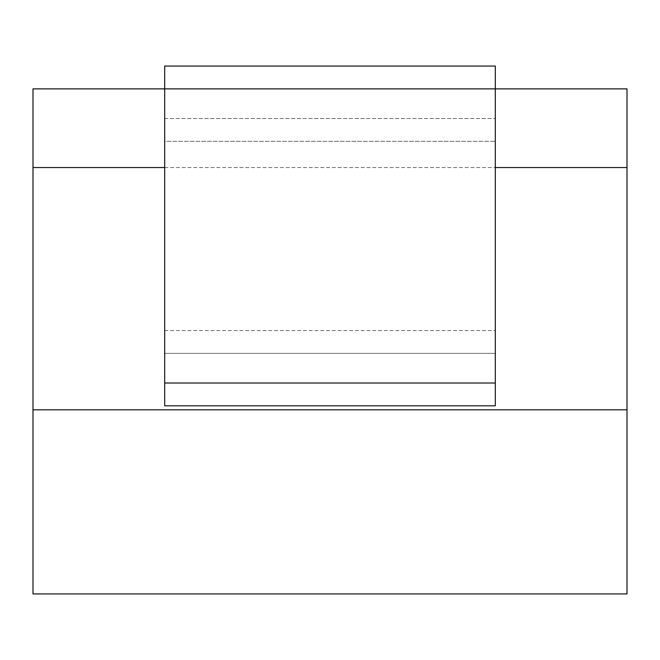 <?xml version="1.0" encoding="UTF-8"?>
<svg xmlns="http://www.w3.org/2000/svg" width="660" height="660" viewBox="0 0 660 660"><rect width="100%" height="100%" fill="white"/><g stroke="black" fill="none" stroke-linecap="round" stroke-linejoin="round"><path stroke-width="0.49" stroke-dasharray="3.3 2.47" d="M33 409.81L627 409.81L627 593.934L33 593.934L33 88.869L627 88.869L627 167.533L33 167.533M164.686 167.533L495.313 167.533M164.686 353.372L164.686 405.817L495.313 405.817L495.313 66.066L495.313 405.817L164.686 405.817L495.313 405.817L495.313 66.066L164.686 66.066L164.686 88.869L495.313 88.869L164.686 88.869L164.686 405.817L164.686 353.372L495.313 353.372L164.686 353.372L495.313 353.372L164.686 353.372L164.686 118.511L164.686 141.314L495.313 141.314L164.686 141.314L164.686 353.372M627 409.81L627 167.533M164.686 66.066L164.686 118.511L164.686 66.066L495.313 66.066L164.686 66.066M164.686 118.511L495.313 118.511L164.686 118.511M495.313 383.014L164.686 383.014M164.686 330.569L495.313 330.569"/><path stroke-width="0.99" d="M33 409.81L33 593.934L627 593.934L627 409.81L33 409.81L33 167.533L164.686 167.533M495.313 167.533L627 167.533L627 88.869L495.313 88.869L495.313 405.817L164.686 405.817L164.686 66.066L495.313 66.066L495.313 88.869L33 88.869L33 167.533M627 167.533L627 409.81M495.313 383.014L164.686 383.014"/></g></svg>
